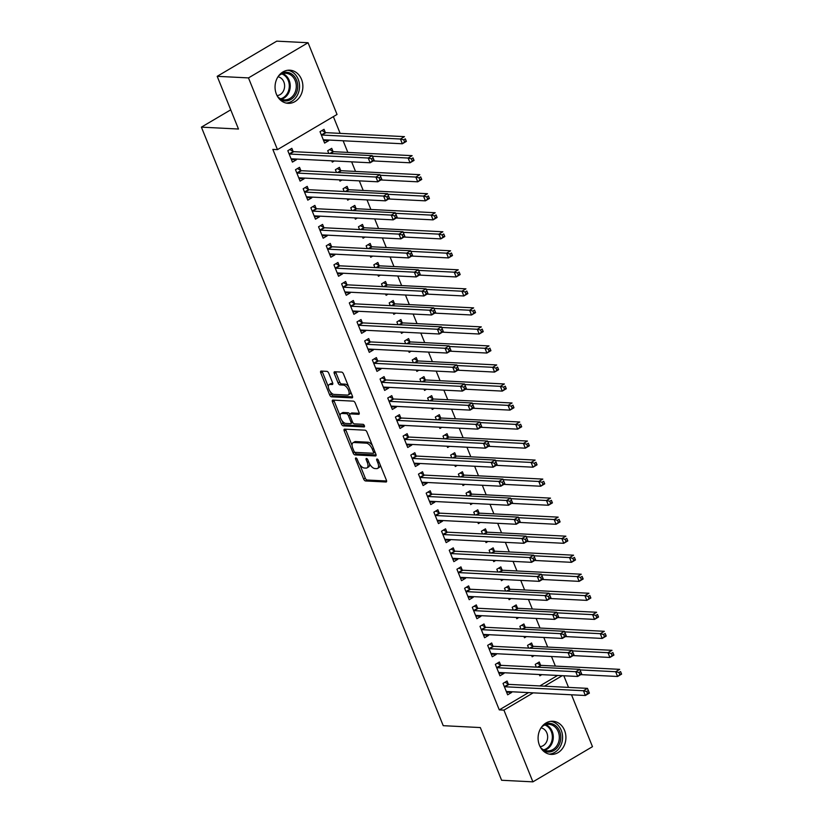 <?xml version="1.0" encoding="UTF-8"?>
<svg xmlns="http://www.w3.org/2000/svg" width="823" height="823" viewBox="0 0 823 823"><rect width="100%" height="100%" fill="white"/><g stroke="black" fill="none" stroke-linecap="round" stroke-linejoin="round"><path stroke-width="1.23" d="M355.906 457.927A1.461 0.7 -120.6 0 0 355.69 457.979A1.461 0.7 -120.6 0 0 355.639 459.203L363.653 479.037A2.088 0.998 -120.6 0 0 365.546 480.961L386.018 482A2.088 0.998 -120.6 0 0 386.326 481.939A2.088 0.998 -120.6 0 0 386.409 480.19L378.385 460.355A1.461 0.7 -120.6 0 0 377.068 459.008A1.461 0.7 -120.6 0 0 376.852 459.049A1.461 0.7 -120.6 0 0 376.79 460.273L377.829 462.835A6.687 3.189 -120.6 0 1 377.592 468.41A6.687 3.189 -120.6 0 1 376.605 468.626L374.897 468.544A6.687 3.189 -120.6 0 1 368.848 462.382L367.809 459.82A1.461 0.7 -120.6 0 0 366.482 458.473A1.461 0.7 -120.6 0 0 366.266 458.514A1.461 0.7 -120.6 0 0 366.214 459.738L367.253 462.3A6.687 3.189 -120.6 0 1 367.007 467.876A6.687 3.189 -120.6 0 1 366.029 468.092L364.322 468.009A6.687 3.189 -120.6 0 1 358.262 461.847L357.223 459.275A1.461 0.7 -120.6 0 0 355.906 457.927M301.516 79.347A16.594 13.909 -87.1 0 1 288.122 103.338A16.594 13.909 -87.1 0 1 276.405 94.182A16.594 13.909 -87.1 0 1 289.799 70.192A16.594 13.909 -87.1 0 1 301.516 79.347M564.557 730.402A16.594 13.909 -87.1 0 1 551.163 754.393A16.594 13.909 -87.1 0 1 539.446 745.237A16.594 13.909 -87.1 0 1 552.84 721.246A16.594 13.909 -87.1 0 1 564.557 730.402M328.778 373.282A2.088 0.998 -120.6 0 0 326.885 371.358L321.145 371.06A2.088 0.998 -120.6 0 0 320.836 371.132A2.088 0.998 -120.6 0 0 320.754 372.87L329.663 394.906A2.088 0.998 -120.6 0 0 331.556 396.84L352.028 397.869A2.088 0.998 -120.6 0 0 352.337 397.807A2.088 0.998 -120.6 0 0 352.409 396.069L343.51 374.023A2.088 0.998 -120.6 0 0 341.617 372.099L334.673 371.749A2.088 0.998 -120.6 0 0 334.375 371.821A2.088 0.998 -120.6 0 0 334.292 373.56L338.109 382.993A2.088 0.998 -120.6 0 0 340.002 384.917L343.438 385.092A5.586 2.664 -120.6 0 1 348.16 389.474A5.586 2.664 -120.6 0 1 348.294 394.896A5.586 2.664 -120.6 0 1 347.471 395.081L333.994 394.402A5.586 2.664 -120.6 0 1 329.272 390.009A5.586 2.664 -120.6 0 1 329.138 384.588A5.586 2.664 -120.6 0 1 329.961 384.413L332.204 384.526A2.088 0.998 -120.6 0 0 332.513 384.454A2.088 0.998 -120.6 0 0 332.585 382.716L328.778 373.282M277.464 149.632L248.484 77.907L308.059 42.734L337.039 114.459L277.464 149.632L272.835 149.395L499.283 709.889L503.923 710.126L533.181 692.853M571.512 694.787L592.478 746.677L532.903 781.85L501.608 780.266L480.313 727.563L443.227 725.68L201.398 127.143L238.485 129.026L217.19 76.323L248.484 77.907M532.903 781.85L503.923 710.126M344.6 429.143A2.088 0.998 -120.6 0 0 344.302 429.215A2.088 0.998 -120.6 0 0 344.22 430.954L353.129 452.989A2.088 0.998 -120.6 0 0 355.022 454.913L375.494 455.952A2.088 0.998 -120.6 0 0 375.802 455.88A2.088 0.998 -120.6 0 0 375.874 454.142L366.976 432.106A2.088 0.998 -120.6 0 0 365.083 430.182L344.6 429.143M341.391 423.948L332.492 401.912A2.088 0.998 -120.6 0 1 332.564 400.173A2.088 0.998 -120.6 0 1 332.873 400.101L353.355 401.14A2.088 0.998 -120.6 0 1 355.238 403.064L359.054 412.498A2.088 0.998 -120.6 0 1 358.972 414.236A2.088 0.998 -120.6 0 1 358.674 414.308L350.361 413.887A2.088 0.998 -120.6 0 0 350.053 413.959A2.088 0.998 -120.6 0 0 349.981 415.697L352.511 421.952A2.088 0.998 -120.6 0 0 354.404 423.876L363.046 424.318A1.461 0.7 -120.6 0 1 364.28 425.46A1.461 0.7 -120.6 0 1 364.322 426.88A1.461 0.7 -120.6 0 1 364.105 426.931L343.284 425.872A2.088 0.998 -120.6 0 1 341.391 423.948L343.006 423.001L342.09 420.748M230.728 109.829L201.398 127.143M300.765 170.412L299.521 167.336L295.498 169.713L300.107 181.132L304.129 178.756L303.852 178.056M332.965 151.401L331.72 148.325L327.698 150.702L328.809 153.448M331.792 160.835L332.307 162.121L334.272 160.958M316.135 208.466L314.89 205.39L310.868 207.766L315.476 219.175L319.509 216.799L319.221 216.11M348.345 189.455L347.1 186.379L343.068 188.755L344.179 191.492M347.162 198.888L347.687 200.164L349.641 199.012M331.515 246.519L330.27 243.433L326.247 245.81L330.856 257.229L334.879 254.852L334.601 254.163M363.715 227.508L362.47 224.422L358.447 226.798L359.558 229.545M362.542 236.942L363.056 238.217L365.011 237.065M346.884 284.573L345.639 281.487L341.617 283.863L346.226 295.282L350.259 292.906L349.97 292.206M379.084 265.562L377.85 262.475L373.817 264.852L374.928 267.598M377.911 274.985L378.436 276.271L380.391 275.119M362.264 322.616L361.019 319.54L356.987 321.916L361.606 333.336L365.628 330.959L365.35 330.26M394.464 303.605L393.219 300.529L389.197 302.905L390.297 305.652M393.291 313.038L393.806 314.324L395.76 313.162M377.634 360.669L376.389 357.594L372.366 359.97L376.975 371.379L380.998 369.002L380.72 368.313M409.833 341.658L408.589 338.582L404.566 340.959L405.677 343.695M408.661 351.092L409.175 352.367L411.14 351.215M393.003 398.723L391.758 395.647L387.736 398.023L392.345 409.432L396.377 407.056L396.089 406.367M425.213 379.712L423.968 376.636L419.936 379.012L421.047 381.749M424.03 389.145L424.555 390.421L426.509 389.269M408.383 436.776L407.138 433.69L403.116 436.067L407.724 447.486L411.747 445.109L411.469 444.41M440.583 417.765L439.338 414.679L435.316 417.055L436.427 419.802M439.41 427.188L439.924 428.474L441.879 427.322M423.752 474.82L422.508 471.744L418.485 474.12L423.094 485.539L427.127 483.163L426.839 482.463M455.952 455.808L454.708 452.732L450.685 455.109L451.796 457.855M454.78 465.242L455.304 466.528L457.259 465.365M439.132 512.873L437.887 509.797L433.855 512.173L438.474 523.582L442.496 521.206L442.218 520.517M471.332 493.862L470.087 490.786L466.065 493.162L467.166 495.909M470.159 503.295L470.674 504.571L472.628 503.419M454.502 550.926L453.257 547.851L449.235 550.227L453.843 561.636L457.866 559.259L457.588 558.57M486.702 531.915L485.457 528.839L481.434 531.216L482.545 533.952M485.529 541.349L486.043 542.624L488.008 541.472M469.871 588.98L468.626 585.894L464.604 588.27L469.213 599.689L473.246 597.313L472.958 596.613M502.081 569.969L500.837 566.882L496.804 569.259L497.915 572.006M500.898 579.392L501.423 580.678L503.378 579.526M485.251 627.023L484.006 623.947L479.984 626.324L484.593 637.743L488.615 635.366L488.337 634.667M517.451 608.012L516.206 604.936L512.184 607.312L513.295 610.059M516.278 617.445L516.793 618.731L518.747 617.569M500.621 665.077L499.376 662.001L495.353 664.377L499.962 675.786L503.995 673.409L503.707 672.72M532.82 646.065L531.576 642.989L527.553 645.366L528.664 648.113M531.648 655.499L532.172 656.785L534.127 655.622M499.283 709.889L528.541 692.616M539.837 685.95L557.613 675.446M555.371 666.095L551.503 656.507M547.686 647.063L543.808 637.475M540.001 628.042L536.123 618.454M532.316 609.01L528.438 599.432M524.621 589.988L520.753 580.4M516.937 570.967L513.068 561.379M509.252 551.935L505.373 542.347M501.567 532.913L497.689 523.325M493.882 513.891L490.004 504.304M486.187 494.86L482.319 485.272M478.502 475.838L474.634 466.25M470.818 456.806L466.939 447.228M463.133 437.785L459.255 428.197M455.448 418.763L451.57 409.175M447.753 399.731L443.885 390.143M440.068 380.71L436.2 371.122M432.384 361.678L428.516 352.1M424.699 342.656L420.82 333.068M417.014 323.634L413.136 314.047M409.319 304.603L405.451 295.015M401.634 285.581L397.766 275.993M393.95 266.559L390.081 256.971M386.265 247.528L382.386 237.94M378.58 228.506L374.702 218.918M370.885 209.474L367.017 199.896M363.2 190.452L359.332 180.865M355.515 171.431L351.647 161.843M347.831 152.399L343.129 140.764M340.146 133.377L333.377 116.629M540.516 665.097L539.271 662.011L535.238 664.387L536.349 667.134M539.332 674.521L539.857 675.806L541.812 674.654M508.305 684.108L507.061 681.022L503.038 683.399L507.647 694.818L511.68 692.441L511.392 691.742M525.136 627.044L523.891 623.968L519.869 626.344L520.98 629.081M523.963 636.477L524.477 637.753L526.442 636.601M492.936 646.055L491.691 642.969L487.669 645.345L492.277 656.764L496.3 654.388L496.022 653.699M509.766 588.99L508.521 585.914L504.499 588.291L505.6 591.027M508.593 598.424L509.108 599.7L511.062 598.547M477.566 608.002L476.322 604.926L472.289 607.302L476.908 618.711L480.93 616.334L480.653 615.645M494.386 550.937L493.142 547.861L489.119 550.237L490.23 552.984M493.214 560.37L493.738 561.656L495.693 560.494M462.187 569.948L460.942 566.872L456.919 569.249L461.528 580.668L465.561 578.291L465.273 577.592M479.017 512.894L477.772 509.807L473.75 512.184L474.861 514.931M477.844 522.317L478.358 523.603L480.313 522.44M446.817 531.905L445.572 528.819L441.55 531.195L446.159 542.614L450.181 540.238L449.903 539.538M463.647 474.84L462.403 471.754L458.37 474.13L459.481 476.877M462.464 484.274L462.989 485.549L464.944 484.397M431.437 493.851L430.192 490.765L426.17 493.142L430.779 504.561L434.811 502.184L434.523 501.485M448.268 436.787L447.023 433.711L443 436.087L444.111 438.824M447.095 446.22L447.609 447.496L449.574 446.344M416.068 455.798L414.823 452.722L410.8 455.098L415.409 466.507L419.432 464.131L419.154 463.442M432.898 398.733L431.653 395.657L427.631 398.034L428.732 400.78M431.725 408.167L432.24 409.453L434.194 408.29M400.698 417.745L399.453 414.669L395.421 417.045L400.04 428.464L404.062 426.088L403.784 425.388M417.518 360.69L416.273 357.604L412.251 359.98L413.362 362.727M416.345 370.113L416.87 371.399L418.825 370.237M385.318 379.691L384.074 376.615L380.051 378.991L384.66 390.411L388.693 388.034L388.405 387.335M402.149 322.637L400.904 319.55L396.881 321.927L397.993 324.674M400.976 332.06L401.49 333.346L403.445 332.194M369.949 341.648L368.704 338.562L364.682 340.938L369.29 352.357L373.313 349.981L373.035 349.281M386.779 284.583L385.534 281.507L381.502 283.884L382.613 286.62M385.596 294.017L386.121 295.292L388.075 294.14M354.569 303.594L353.324 300.518L349.302 302.895L353.911 314.304L357.943 311.927L357.655 311.238M371.399 246.53L370.155 243.454L366.132 245.83L367.243 248.577M370.227 255.963L370.741 257.239L372.706 256.087M339.199 265.541L337.955 262.465L333.932 264.841L338.541 276.25L342.563 273.874L342.286 273.185M356.03 208.476L354.785 205.4L350.763 207.777L351.863 210.523M354.857 217.91L355.371 219.196L357.326 218.033M323.83 227.487L322.585 224.412L318.552 226.788L323.172 238.207L327.194 235.831L326.916 235.131M340.65 170.433L339.415 167.347L335.383 169.723L336.494 172.47M339.477 179.856L340.002 181.142L341.957 179.99M308.45 189.444L307.205 186.358L303.183 188.734L307.792 200.154L311.824 197.777L311.536 197.078M325.28 132.38L324.036 129.304L320.013 131.68L324.622 143.089L328.644 140.712L328.367 140.023M293.081 151.391L291.836 148.315L287.813 150.691L292.422 162.1L296.445 159.724L296.167 159.034M217.19 76.323L276.765 41.15L308.059 42.734M563.827 675.765L568.518 687.4M544.476 686.176L562.253 675.683M511.68 692.441L506.618 692.184L507.678 691.557M503.995 673.409L498.933 673.163M496.3 654.388L491.238 654.131L492.308 653.503M488.615 635.366L483.554 635.109M480.93 616.334L475.869 616.077M473.246 597.313L468.184 597.056M465.561 578.291L460.499 578.034M457.866 559.259L452.804 559.002L453.874 558.375M450.181 540.238L445.12 539.981M442.496 521.206L437.435 520.959L438.494 520.331M434.811 502.184L429.75 501.927M427.127 483.163L422.065 482.906L423.125 482.278M419.432 464.131L414.37 463.874M411.747 445.109L406.685 444.852M404.062 426.088L399.001 425.83L400.06 425.203M396.377 407.056L391.316 406.799M388.693 388.034L383.631 387.777L384.691 387.149M380.998 369.002L375.936 368.745M373.313 349.981L368.251 349.724L369.321 349.096M365.628 330.959L360.567 330.702M357.943 311.927L352.882 311.67M350.259 292.906L345.197 292.649M342.563 273.874L337.512 273.627M334.879 254.852L329.817 254.595L330.887 253.968M327.194 235.831L322.132 235.573M319.509 216.799L314.448 216.542L315.507 215.914M311.824 197.777L306.763 197.52M304.129 178.756L299.078 178.498L300.138 177.871M328.644 140.712L323.593 140.455M296.445 159.724L291.383 159.467M367.007 467.876L368.622 466.919A6.687 3.189 -120.6 0 0 369.537 463.843M377.592 468.41L379.197 467.454A6.687 3.189 -120.6 0 0 380.154 464.728M359.857 464.728L365.258 478.091A2.088 0.998 -120.6 0 0 367.151 480.015L386.615 481.002M354.816 452.218A2.088 0.998 -120.6 0 0 356.626 453.967L376.09 454.954M345.619 429.195A2.088 0.998 -120.6 0 0 345.835 430.007L352.079 445.469M353.89 451.014A1.461 0.7 -120.6 0 0 355.217 452.362L373.189 453.278A1.461 0.7 -120.6 0 0 373.405 453.226A1.461 0.7 -120.6 0 0 373.457 452.012L372.366 449.296A6.687 3.189 -120.6 0 0 366.307 443.144L354.024 442.517A6.687 3.189 -120.6 0 0 353.036 442.733A6.687 3.189 -120.6 0 0 352.789 448.309L353.89 451.014M372.377 445.469A6.687 3.189 -120.6 0 0 367.912 442.188L366.307 443.144M353.036 442.733L354.651 441.786A6.687 3.189 -120.6 0 1 355.629 441.57L367.912 442.188M340.125 415.872L334.097 400.966L332.492 401.912M333.881 400.153A2.088 0.998 -120.6 0 0 334.097 400.966M359.27 413.311L351.977 412.94A2.088 0.998 -120.6 0 0 351.668 413.002A2.088 0.998 -120.6 0 0 351.462 413.239M364.455 425.913L344.899 424.925L343.284 425.872M341.751 413.455A5.586 2.664 -120.6 0 0 340.928 413.64A5.586 2.664 -120.6 0 0 341.061 419.051A5.586 2.664 -120.6 0 0 345.783 423.444L350.536 423.68A2.088 0.998 -120.6 0 0 350.845 423.608A2.088 0.998 -120.6 0 0 350.917 421.87L348.386 415.615A2.088 0.998 -120.6 0 0 346.493 413.691L341.751 413.455L343.356 412.498A5.586 2.664 -120.6 0 0 342.533 412.683L340.928 413.64M352.141 422.734A2.088 0.998 -120.6 0 0 352.45 422.662A2.088 0.998 -120.6 0 0 352.697 422.343M349.816 414.267A2.088 0.998 -120.6 0 0 348.108 412.745L346.493 413.691M343.356 412.498L348.108 412.745M343.006 423.001A2.088 0.998 -120.6 0 0 344.899 424.925M329.138 384.588L330.743 383.641A5.586 2.664 -120.6 0 1 331.566 383.456L332.801 383.518M348.294 394.896L349.909 393.95A5.586 2.664 -120.6 0 0 350.711 391.861M348.623 386.676A5.586 2.664 -120.6 0 0 345.053 384.135L343.438 385.092M335.691 371.801A2.088 0.998 -120.6 0 0 335.907 372.613L339.714 382.037A2.088 0.998 -120.6 0 0 341.607 383.971L345.053 384.135M330.424 391.871L331.268 393.96A2.088 0.998 -120.6 0 0 333.161 395.884L352.625 396.871M322.153 371.111A2.088 0.998 -120.6 0 0 322.369 371.924L328.326 386.676M580.822 674.623L617.579 676.485L615.655 671.722L619.678 669.346L541.215 665.375A2.13 1.018 59.4 0 1 540.732 665.21L537.203 663.235M620.552 671.568L621.602 674.109L617.579 676.485L621.324 673.471L620.552 671.568L618.947 672.514L619.719 674.418M618.947 672.514L615.655 671.722L580.03 669.922M621.324 673.471L621.602 674.109M504.993 682.246L508.521 684.222A2.13 1.018 -120.6 0 0 509.015 684.386L587.478 688.357L589.402 693.12L585.379 695.497L506.906 691.515A2.13 1.018 -120.6 0 0 506.598 691.587A2.13 1.018 -120.6 0 0 506.536 691.629L506.412 691.742M587.509 693.429L585.379 695.497L583.456 690.734L587.478 688.357L588.352 690.579L586.748 691.526L587.509 693.429L589.124 692.482L588.352 690.579M504.283 686.485L504.499 686.598A2.13 1.018 -120.6 0 0 504.983 686.763L583.456 690.734L586.748 691.526M589.402 693.12L589.124 692.482M573.127 655.592L609.894 657.454L607.971 652.701L611.993 650.324L533.53 646.343A2.13 1.018 59.4 0 1 533.037 646.189L529.518 644.214M612.868 652.536L613.917 655.077L609.894 657.454L613.639 654.439L612.868 652.536L611.263 653.493L612.024 655.396M611.263 653.493L607.971 652.701L572.345 650.89M613.639 654.439L613.917 655.077M565.442 636.57L602.199 638.432L600.286 633.679L604.308 631.303L525.846 627.321A2.13 1.018 59.4 0 1 525.352 627.167L521.823 625.182M605.183 633.515L606.232 636.056L602.199 638.432L605.954 635.418L605.183 633.515L603.568 634.461L604.339 636.364M603.568 634.461L600.286 633.679L564.65 631.869M605.954 635.418L606.232 636.056M499.993 672.535L498.903 673.173M497.308 663.225L500.837 665.2A2.13 1.018 -120.6 0 0 501.33 665.354L579.793 669.336L581.717 674.088L577.684 676.465L499.222 672.494A2.13 1.018 -120.6 0 0 498.913 672.566A2.13 1.018 -120.6 0 0 498.841 672.607L498.717 672.71M579.824 674.407L577.684 676.465L575.771 671.712L579.793 669.336L580.668 671.547L579.053 672.504L579.824 674.407L581.439 673.451L580.668 671.547M496.598 667.453L496.814 667.576A2.13 1.018 -120.6 0 0 497.298 667.731L575.771 671.712L579.053 672.504M581.717 674.088L581.439 673.451M489.623 644.193L493.152 646.178A2.13 1.018 -120.6 0 0 493.635 646.333L572.108 650.314L574.022 655.067L570 657.443L491.537 653.462A2.13 1.018 -120.6 0 0 491.218 653.534A2.13 1.018 -120.6 0 0 491.156 653.585L491.033 653.688M572.139 655.375L570 657.443L568.076 652.69L572.108 650.314L572.983 652.526L571.368 653.472L572.139 655.375L573.744 654.429L572.983 652.526M488.913 648.431L489.129 648.555A2.13 1.018 -120.6 0 0 489.613 648.709L568.076 652.69L571.368 653.472M574.022 655.067L573.744 654.429M543.55 724.826A14.361 12.036 -87.1 0 1 549.692 723.324A14.361 12.036 -87.1 0 1 560.761 738.519A14.361 12.036 -87.1 0 1 547.82 751.985A14.361 12.036 -87.1 0 1 542.275 749.897M540.546 747.479A13.302 11.141 92.9 0 0 547.305 750.895A13.302 11.141 92.9 0 0 547.501 750.905A13.302 11.141 92.9 0 0 559.301 738.303A13.302 11.141 92.9 0 0 549.044 724.353A13.302 11.141 92.9 0 0 548.848 724.343A13.302 11.141 92.9 0 0 541.575 727.059M540.083 746.646A9.464 7.932 92.9 0 0 547.645 737.603A9.464 7.932 92.9 0 0 541.04 727.841M549.167 754.115A16.491 13.816 92.9 0 0 562.562 738.354A16.491 13.816 92.9 0 0 550.834 721.318M280.509 73.772A14.361 12.036 -87.1 0 1 286.651 72.27A14.361 12.036 -87.1 0 1 297.72 87.464A14.361 12.036 -87.1 0 1 284.768 100.931A14.361 12.036 -87.1 0 1 279.234 98.842M277.495 96.425A13.302 11.141 92.9 0 0 284.264 99.84A13.302 11.141 92.9 0 0 284.46 99.85A13.302 11.141 92.9 0 0 296.259 87.259A13.302 11.141 92.9 0 0 286.003 73.309A13.302 11.141 92.9 0 0 285.807 73.288A13.302 11.141 92.9 0 0 278.534 76.004M277.042 95.591A9.464 7.932 92.9 0 0 284.604 86.549A9.464 7.932 92.9 0 0 277.999 76.786M286.126 103.07A16.491 13.816 92.9 0 0 299.521 87.3A16.491 13.816 92.9 0 0 287.783 70.264M557.757 617.538L594.515 619.4L592.591 614.647L596.624 612.271L518.151 608.3A2.13 1.018 59.4 0 1 517.667 608.135L514.138 606.16M597.498 614.493L598.537 617.024L594.515 619.4L598.27 616.396L597.498 614.493L595.883 615.439L596.654 617.343M595.883 615.439L592.591 614.647L556.965 612.847M598.27 616.396L598.537 617.024M550.073 598.516L586.83 600.379L584.906 595.626L588.929 593.249L510.466 589.268A2.13 1.018 59.4 0 1 509.982 589.114L506.454 587.128M589.813 595.461L590.852 598.002L586.83 600.379L590.575 597.364L589.813 595.461L588.198 596.418L588.97 598.321M588.198 596.418L584.906 595.626L549.28 593.815M590.575 597.364L590.852 598.002M484.624 634.482L483.533 635.119M481.939 625.171L485.467 627.147A2.13 1.018 -120.6 0 0 485.951 627.311L564.413 631.282L566.337 636.035L562.315 638.411L483.852 634.44A2.13 1.018 -120.6 0 0 483.533 634.512A2.13 1.018 -120.6 0 0 483.471 634.554L483.348 634.656M564.455 636.354L562.315 638.411L560.391 633.659L564.413 631.282L565.298 633.504L563.683 634.451L564.455 636.354L566.059 635.397L565.298 633.504M481.218 629.4L481.434 629.523A2.13 1.018 -120.6 0 0 481.928 629.688L560.391 633.659L563.683 634.451M566.337 636.035L566.059 635.397M476.929 615.45L475.848 616.098M474.254 606.14L477.782 608.125A2.13 1.018 -120.6 0 0 478.266 608.279L556.729 612.261L558.652 617.013L554.63 619.39L476.157 615.419A2.13 1.018 -120.6 0 0 475.848 615.491A2.13 1.018 -120.6 0 0 475.787 615.532L475.663 615.635M556.77 617.332L554.63 619.39L552.706 614.637L556.729 612.261L557.603 614.472L555.998 615.429L556.77 617.332L558.375 616.376L557.603 614.472M473.534 610.378L473.75 610.501A2.13 1.018 -120.6 0 0 474.243 610.656L552.706 614.637L555.998 615.429M558.652 617.013L558.375 616.376M542.388 579.495L579.145 581.357L577.221 576.594L581.244 574.217L502.781 570.246A2.13 1.018 59.4 0 1 502.297 570.082L498.769 568.107M582.118 576.439L583.168 578.981L579.145 581.357L582.89 578.343L582.118 576.439L580.513 577.386L581.285 579.289M580.513 577.386L577.221 576.594L541.596 574.793M582.89 578.343L583.168 578.981M469.244 596.428L468.164 597.066M466.559 587.118L470.087 589.093A2.13 1.018 -120.6 0 0 470.581 589.258L549.044 593.229L550.968 597.992L546.945 600.368L468.472 596.387A2.13 1.018 -120.6 0 0 468.164 596.459A2.13 1.018 -120.6 0 0 468.102 596.51L467.978 596.613M549.075 598.3L546.945 600.368L545.021 595.605L549.044 593.229L549.918 595.451L548.313 596.397L549.075 598.3L550.69 597.354L549.918 595.451M465.849 591.356L466.065 591.47A2.13 1.018 -120.6 0 0 466.548 591.634L545.021 595.605L548.313 596.397M550.968 597.992L550.69 597.354M534.693 560.463L571.46 562.325L569.537 557.572L573.559 555.196L495.096 551.225A2.13 1.018 59.4 0 1 494.602 551.06L491.084 549.085M574.433 557.408L575.483 559.949L571.46 562.325L575.205 559.311L574.433 557.408L572.829 558.364L573.59 560.268M572.829 558.364L569.537 557.572L533.911 555.772M575.205 559.311L575.483 559.949M461.559 577.407L460.469 578.044M458.874 568.096L462.403 570.072A2.13 1.018 -120.6 0 0 462.896 570.236L541.359 574.207L543.283 578.96L539.25 581.336L460.787 577.365A2.13 1.018 -120.6 0 0 460.479 577.437A2.13 1.018 -120.6 0 0 460.407 577.479L460.283 577.581M541.39 579.279L539.25 581.336L537.337 576.584L541.359 574.207L542.234 576.419L540.618 577.376L541.39 579.279L543.005 578.322L542.234 576.419M458.164 572.324L458.38 572.448A2.13 1.018 -120.6 0 0 458.864 572.613L537.337 576.584L540.618 577.376M543.283 578.96L543.005 578.322M527.008 541.441L563.765 543.303L561.852 538.551L565.874 536.174L487.411 532.193A2.13 1.018 59.4 0 1 486.918 532.039L483.389 530.053M566.749 538.386L567.798 540.927L563.765 543.303L567.52 540.289L566.749 538.386L565.144 539.332L565.905 541.236M565.144 539.332L561.852 538.551L526.216 536.74M567.52 540.289L567.798 540.927M451.189 549.064L454.718 551.05A2.13 1.018 -120.6 0 0 455.201 551.204L533.674 555.186L535.588 559.938L531.565 562.315L453.103 558.344A2.13 1.018 -120.6 0 0 452.784 558.405A2.13 1.018 -120.6 0 0 452.722 558.457L452.599 558.56M533.705 560.247L531.565 562.315L529.642 557.562L533.674 555.186L534.549 557.397L532.934 558.344L533.705 560.247L535.31 559.301L534.549 557.397M450.479 553.303L450.695 553.426A2.13 1.018 -120.6 0 0 451.179 553.581L529.642 557.562L532.934 558.344M535.588 559.938L535.31 559.301M519.323 522.42L556.081 524.282L554.157 519.519L558.189 517.142L479.716 513.171A2.13 1.018 59.4 0 1 479.233 513.007L475.704 511.032M559.064 519.364L560.103 521.905L556.081 524.282L559.835 521.268L559.064 519.364L557.449 520.311L558.22 522.214M557.449 520.311L554.157 519.519L518.531 517.718M559.835 521.268L560.103 521.905M446.189 539.353L445.099 539.991M443.504 530.043L447.033 532.018A2.13 1.018 -120.6 0 0 447.517 532.183L525.979 536.154L527.903 540.917L523.881 543.293L445.418 539.312A2.13 1.018 -120.6 0 0 445.099 539.384A2.13 1.018 -120.6 0 0 445.037 539.425L444.914 539.528M526.02 541.225L523.881 543.293L521.957 538.53L525.979 536.154L526.864 538.376L525.249 539.322L526.02 541.225L527.625 540.279L526.864 538.376M442.784 534.281L443 534.394A2.13 1.018 -120.6 0 0 443.494 534.559L521.957 538.53L525.249 539.322M527.903 540.917L527.625 540.279M511.639 503.388L548.396 505.25L546.472 500.497L550.505 498.121L472.032 494.139A2.13 1.018 59.4 0 1 471.548 493.985L468.02 492M551.379 500.333L552.418 502.874L548.396 505.25L552.14 502.236L551.379 500.333L549.764 501.289L550.536 503.192M549.764 501.289L546.472 500.497L510.846 498.687M552.14 502.236L552.418 502.874M435.82 511.011L439.348 512.996A2.13 1.018 -120.6 0 0 439.832 513.151L518.295 517.132L520.218 521.885L516.196 524.261L437.723 520.29A2.13 1.018 -120.6 0 0 437.414 520.362A2.13 1.018 -120.6 0 0 437.352 520.403L437.229 520.506M518.336 522.204L516.196 524.261L514.272 519.508L518.295 517.132L519.169 519.344L517.564 520.301L518.336 522.204L519.941 521.247L519.169 519.344M435.1 515.249L435.316 515.373A2.13 1.018 -120.6 0 0 435.809 515.527L514.272 519.508L517.564 520.301M520.218 521.885L519.941 521.247M503.954 484.366L540.711 486.228L538.787 481.465L542.81 479.089L464.347 475.118A2.13 1.018 59.4 0 1 463.863 474.964L460.335 472.978M543.684 481.311L544.733 483.852L540.711 486.228L544.456 483.214L543.684 481.311L542.079 482.257L542.851 484.161M542.079 482.257L538.787 481.465L503.162 479.665M544.456 483.214L544.733 483.852M430.81 501.3L429.729 501.937M428.125 491.989L431.653 493.975A2.13 1.018 -120.6 0 0 432.147 494.129L510.61 498.1L512.534 502.863L508.511 505.24L430.038 501.258A2.13 1.018 -120.6 0 0 429.729 501.33A2.13 1.018 -120.6 0 0 429.668 501.382L429.544 501.485M510.641 503.172L508.511 505.24L506.587 500.477L510.61 498.1L511.484 500.322L509.879 501.269L510.641 503.172L512.256 502.225L511.484 500.322M427.415 496.228L427.631 496.351A2.13 1.018 -120.6 0 0 428.114 496.506L506.587 500.477L509.879 501.269M512.534 502.863L512.256 502.225M496.259 465.334L533.026 467.197L531.102 462.444L535.125 460.067L456.662 456.096A2.13 1.018 59.4 0 1 456.168 455.932L452.65 453.957M535.999 462.289L537.049 464.82L533.026 467.197L536.771 464.182L535.999 462.289L534.394 463.236L535.156 465.139M534.394 463.236L531.102 462.444L495.477 460.643M536.771 464.182L537.049 464.82M420.44 472.968L423.968 474.943A2.13 1.018 -120.6 0 0 424.462 475.108L502.925 479.079L504.849 483.831L500.816 486.208L422.353 482.237A2.13 1.018 -120.6 0 0 422.045 482.309A2.13 1.018 -120.6 0 0 421.973 482.35L421.849 482.453M502.956 484.15L500.816 486.208L498.903 481.455L502.925 479.079L503.799 481.29L502.184 482.247L502.956 484.15L504.571 483.194L503.799 481.29M419.73 477.196L419.946 477.319A2.13 1.018 -120.6 0 0 420.43 477.484L498.903 481.455L502.184 482.247M504.849 483.831L504.571 483.194M488.574 446.313L525.331 448.175L523.418 443.422L527.44 441.046L448.977 437.064A2.13 1.018 59.4 0 1 448.484 436.91L444.955 434.925M528.315 443.258L529.364 445.799L525.331 448.175L529.086 445.161L528.315 443.258L526.71 444.214L527.471 446.107M526.71 444.214L523.418 443.422L487.782 441.612M529.086 445.161L529.364 445.799M415.44 463.246L414.35 463.894M412.755 453.936L416.284 455.921A2.13 1.018 -120.6 0 0 416.767 456.076L495.24 460.057L497.154 464.81L493.131 467.186L414.669 463.215A2.13 1.018 -120.6 0 0 414.35 463.277A2.13 1.018 -120.6 0 0 414.288 463.328L414.164 463.431M495.271 465.118L493.131 467.186L491.208 462.433L495.24 460.057L496.115 462.269L494.5 463.226L495.271 465.118L496.876 464.172L496.115 462.269M412.045 458.174L412.261 458.298A2.13 1.018 -120.6 0 0 412.745 458.452L491.208 462.433L494.5 463.226M497.154 464.81L496.876 464.172M480.889 427.291L517.646 429.153L515.723 424.39L519.755 422.014L441.282 418.043A2.13 1.018 59.4 0 1 440.799 417.878L437.27 415.903M520.63 424.236L521.679 426.777L517.646 429.153L521.401 426.139L520.63 424.236L519.015 425.182L519.786 427.086M519.015 425.182L515.723 424.39L480.097 422.59M521.401 426.139L521.679 426.777M407.755 444.225L406.665 444.862M405.07 434.914L408.599 436.89A2.13 1.018 -120.6 0 0 409.082 437.054L487.545 441.025L489.469 445.788L485.447 448.165L406.984 444.183A2.13 1.018 -120.6 0 0 406.665 444.255A2.13 1.018 -120.6 0 0 406.603 444.297L406.48 444.41M487.586 446.097L485.447 448.165L483.523 443.402L487.545 441.025L488.43 443.247L486.815 444.194L487.586 446.097L489.191 445.15L488.43 443.247M404.36 439.153L404.566 439.266A2.13 1.018 -120.6 0 0 405.06 439.431L483.523 443.402L486.815 444.194M489.469 445.788L489.191 445.15M473.204 408.259L509.962 410.121L508.038 405.369L512.071 402.992L433.598 399.021A2.13 1.018 59.4 0 1 433.114 398.857L429.585 396.881M512.945 405.204L513.984 407.745L509.962 410.121L513.706 407.107L512.945 405.204L511.33 406.161L512.101 408.064M511.33 406.161L508.038 405.369L472.412 403.558M513.706 407.107L513.984 407.745M397.386 415.893L400.914 417.868A2.13 1.018 -120.6 0 0 401.398 418.033L479.86 422.004L481.784 426.756L477.762 429.133L399.289 425.162A2.13 1.018 -120.6 0 0 398.98 425.234A2.13 1.018 -120.6 0 0 398.918 425.275L398.795 425.378M479.902 427.075L477.762 429.133L475.838 424.38L479.86 422.004L480.735 424.215L479.13 425.172L479.902 427.075L481.506 426.119L480.735 424.215M396.665 420.121L396.881 420.244A2.13 1.018 -120.6 0 0 397.375 420.409L475.838 424.38L479.13 425.172M481.784 426.756L481.506 426.119M465.52 389.238L502.277 391.1L500.353 386.347L504.376 383.971L425.913 379.989A2.13 1.018 59.4 0 1 425.429 379.835L421.901 377.85M505.25 386.182L506.299 388.723L502.277 391.1L506.022 388.086L505.25 386.182L503.645 387.129L504.417 389.032M503.645 387.129L500.353 386.347L464.728 384.536M506.022 388.086L506.299 388.723M392.376 406.171L391.295 406.819M389.691 396.861L393.219 398.846A2.13 1.018 -120.6 0 0 393.713 399.001L472.176 402.982L474.099 407.735L470.077 410.111L391.604 406.13A2.13 1.018 -120.6 0 0 391.295 406.202A2.13 1.018 -120.6 0 0 391.234 406.253L391.11 406.356M472.207 408.043L470.077 410.111L468.153 405.358L472.176 402.982L473.05 405.194L471.445 406.14L472.207 408.043L473.822 407.097L473.05 405.194M388.981 401.099L389.197 401.223A2.13 1.018 -120.6 0 0 389.691 401.377L468.153 405.358L471.445 406.14M474.099 407.735L473.822 407.097M457.825 370.206L494.592 372.078L492.668 367.315L496.691 364.939L418.228 360.968A2.13 1.018 59.4 0 1 417.734 360.803L414.216 358.828M497.565 367.161L498.615 369.702L494.592 372.078L498.337 369.064L497.565 367.161L495.96 368.107L496.722 370.011M495.96 368.107L492.668 367.315L457.043 365.515M498.337 369.064L498.615 369.702M382.006 377.839L385.534 379.815A2.13 1.018 -120.6 0 0 386.028 379.979L464.491 383.95L466.415 388.713L462.382 391.079L383.919 387.108A2.13 1.018 -120.6 0 0 383.611 387.18A2.13 1.018 -120.6 0 0 383.539 387.221L383.415 387.324M464.522 389.022L462.382 391.079L460.469 386.326L464.491 383.95L465.365 386.172L463.75 387.119L464.522 389.022L466.137 388.075L465.365 386.172M381.296 382.067L381.512 382.191A2.13 1.018 -120.6 0 0 381.995 382.356L460.469 386.326L463.75 387.119M466.415 388.713L466.137 388.075M450.14 351.184L486.897 353.046L484.984 348.294L489.006 345.917L410.543 341.936A2.13 1.018 59.4 0 1 410.049 341.782L406.521 339.796M489.88 348.129L490.93 350.67L486.897 353.046L490.652 350.032L489.88 348.129L488.276 349.086L489.037 350.989M488.276 349.086L484.984 348.294L449.348 346.483M490.652 350.032L490.93 350.67M377.006 368.118L375.916 368.766M374.321 358.807L377.85 360.793A2.13 1.018 -120.6 0 0 378.333 360.947L456.806 364.928L458.72 369.681L454.697 372.058L376.234 368.087A2.13 1.018 -120.6 0 0 375.916 368.159A2.13 1.018 -120.6 0 0 375.854 368.2L375.73 368.303M456.837 370L454.697 372.058L452.773 367.305L456.806 364.928L457.681 367.14L456.065 368.097L456.837 370L458.442 369.043L457.681 367.14M373.611 363.046L373.827 363.169A2.13 1.018 -120.6 0 0 374.311 363.324L452.773 367.305L456.065 368.097M458.72 369.681L458.442 369.043M442.455 332.163L479.212 334.025L477.289 329.262L481.321 326.885L402.848 322.914A2.13 1.018 59.4 0 1 402.365 322.76L398.836 320.775M482.196 329.107L483.245 331.648L479.212 334.025L482.967 331.011L482.196 329.107L480.581 330.054L481.352 331.957M480.581 330.054L477.289 329.262L441.663 327.461M482.967 331.011L483.245 331.648M366.636 339.786L370.165 341.761A2.13 1.018 -120.6 0 0 370.648 341.926L449.111 345.897L451.035 350.66L447.012 353.036L368.55 349.055A2.13 1.018 -120.6 0 0 368.231 349.127A2.13 1.018 -120.6 0 0 368.169 349.178L368.046 349.281M449.152 350.968L447.012 353.036L445.089 348.273L449.111 345.897L449.996 348.119L448.381 349.065L449.152 350.968L450.757 350.022L449.996 348.119M365.926 344.024L366.132 344.137A2.13 1.018 -120.6 0 0 366.626 344.302L445.089 348.273L448.381 349.065M451.035 350.66L450.757 350.022M434.77 313.131L471.528 314.993L469.604 310.24L473.637 307.864L395.163 303.893A2.13 1.018 59.4 0 1 394.68 303.728L391.151 301.753M474.511 310.076L475.55 312.617L471.528 314.993L475.272 311.979L474.511 310.076L472.896 311.032L473.667 312.935M472.896 311.032L469.604 310.24L433.978 308.44M475.272 311.979L475.55 312.617M361.626 330.074L360.546 330.712M358.951 320.764L362.48 322.739A2.13 1.018 -120.6 0 0 362.964 322.904L441.426 326.875L443.35 331.628L439.328 334.004L360.865 330.033A2.13 1.018 -120.6 0 0 360.546 330.105A2.13 1.018 -120.6 0 0 360.484 330.146L360.361 330.249M441.467 331.947L439.328 334.004L437.404 329.251L441.426 326.875L442.301 329.087L440.696 330.044L441.467 331.947L443.072 330.99L442.301 329.087M358.231 324.992L358.447 325.116A2.13 1.018 -120.6 0 0 358.941 325.28L437.404 329.251L440.696 330.044M443.35 331.628L443.072 330.99M427.086 294.109L463.843 295.971L461.919 291.219L465.941 288.842L387.479 284.861A2.13 1.018 59.4 0 1 386.995 284.707L383.467 282.721M466.816 291.054L467.865 293.595L463.843 295.971L467.587 292.957L466.816 291.054L465.211 292L465.983 293.904M465.211 292L461.919 291.219L426.293 289.408M467.587 292.957L467.865 293.595M353.941 311.043L352.861 311.691M351.256 301.732L354.785 303.718A2.13 1.018 -120.6 0 0 355.279 303.872L433.742 307.853L435.665 312.606L431.643 314.983L353.17 311.012A2.13 1.018 -120.6 0 0 352.861 311.073A2.13 1.018 -120.6 0 0 352.8 311.125L352.676 311.228M433.772 312.915L431.643 314.983L429.719 310.23L433.742 307.853L434.616 310.065L433.011 311.012L433.772 312.915L435.388 311.968L434.616 310.065M350.547 305.971L350.763 306.094A2.13 1.018 -120.6 0 0 351.256 306.249L429.719 310.23L433.011 311.012M435.665 312.606L435.388 311.968M419.391 275.088L456.158 276.95L454.234 272.187L458.257 269.81L379.794 265.839A2.13 1.018 59.4 0 1 379.3 265.675L375.782 263.699M459.131 272.032L460.18 274.573L456.158 276.95L459.903 273.936L459.131 272.032L457.526 272.979L458.288 274.882M457.526 272.979L454.234 272.187L418.609 270.386M459.903 273.936L460.18 274.573M346.257 292.021L345.166 292.659M343.572 282.711L347.1 284.686A2.13 1.018 -120.6 0 0 347.594 284.851L426.057 288.822L427.981 293.585L423.948 295.961L345.485 291.98A2.13 1.018 -120.6 0 0 345.176 292.052A2.13 1.018 -120.6 0 0 345.104 292.093L344.981 292.196M426.088 293.893L423.948 295.961L422.034 291.198L426.057 288.822L426.931 291.044L425.316 291.99L426.088 293.893L427.703 292.947L426.931 291.044M342.862 286.949L343.078 287.062A2.13 1.018 -120.6 0 0 343.561 287.227L422.034 291.198L425.316 291.99M427.981 293.585L427.703 292.947M411.706 256.056L448.463 257.918L446.55 253.165L450.572 250.789L372.109 246.807A2.13 1.018 59.4 0 1 371.615 246.653L368.087 244.678M451.446 253L452.496 255.542L448.463 257.918L452.218 254.904L451.446 253L449.842 253.957L450.603 255.86M449.842 253.957L446.55 253.165L410.914 251.354M452.218 254.904L452.496 255.542M338.572 272.999L337.481 273.637M335.887 263.679L339.415 265.664A2.13 1.018 -120.6 0 0 339.899 265.819L418.372 269.8L420.286 274.553L416.263 276.929L337.8 272.958A2.13 1.018 -120.6 0 0 337.481 273.03A2.13 1.018 -120.6 0 0 337.42 273.071L337.296 273.174M418.403 274.872L416.263 276.929L414.339 272.176L418.372 269.8L419.246 272.012L417.631 272.969L418.403 274.872L420.008 273.915L419.246 272.012M335.177 267.917L335.393 268.041A2.13 1.018 -120.6 0 0 335.877 268.195L414.339 272.176L417.631 272.969M420.286 274.553L420.008 273.915M404.021 237.034L440.778 238.896L438.854 234.144L442.887 231.767L364.414 227.786A2.13 1.018 59.4 0 1 363.931 227.632L360.402 225.646M443.762 233.979L444.811 236.52L440.778 238.896L444.533 235.882L443.762 233.979L442.146 234.925L442.918 236.829M442.146 234.925L438.854 234.144L403.229 232.333M444.533 235.882L444.811 236.52M328.202 244.657L331.731 246.643A2.13 1.018 -120.6 0 0 332.214 246.797L410.677 250.768L412.601 255.531L408.578 257.908L330.116 253.926A2.13 1.018 -120.6 0 0 329.797 253.998A2.13 1.018 -120.6 0 0 329.735 254.05L329.611 254.153M410.718 255.84L408.578 257.908L406.655 253.145L410.677 250.768L411.562 252.99L409.947 253.937L410.718 255.84L412.323 254.893L411.562 252.99M327.492 248.896L327.698 249.019A2.13 1.018 -120.6 0 0 328.192 249.174L406.655 253.145L409.947 253.937M412.601 255.531L412.323 254.893M396.336 218.002L433.093 219.864L431.17 215.112L435.202 212.735L356.729 208.764A2.13 1.018 59.4 0 1 356.246 208.6L352.717 206.624M436.077 214.957L437.116 217.488L433.093 219.864L436.838 216.85L436.077 214.957L434.462 215.904L435.233 217.807M434.462 215.904L431.17 215.112L395.544 213.311M436.838 216.85L437.116 217.488M323.192 234.946L322.112 235.584M320.517 225.636L324.046 227.611A2.13 1.018 -120.6 0 0 324.529 227.776L402.992 231.747L404.916 236.499L400.894 238.876L322.431 234.905A2.13 1.018 -120.6 0 0 322.112 234.977A2.13 1.018 -120.6 0 0 322.05 235.018L321.927 235.121M403.033 236.818L400.894 238.876L398.97 234.123L402.992 231.747L403.867 233.969L402.262 234.915L403.033 236.818L404.638 235.862L403.867 233.969M319.797 229.864L320.013 229.987A2.13 1.018 -120.6 0 0 320.507 230.152L398.97 234.123L402.262 234.915M404.916 236.499L404.638 235.862M388.651 198.981L425.409 200.843L423.485 196.09L427.507 193.714L349.045 189.732A2.13 1.018 59.4 0 1 348.561 189.578L345.032 187.593M428.382 195.925L429.431 198.466L425.409 200.843L429.153 197.829L428.382 195.925L426.777 196.882L427.549 198.785M426.777 196.882L423.485 196.09L387.859 194.279M429.153 197.829L429.431 198.466M312.822 206.604L316.351 208.589A2.13 1.018 -120.6 0 0 316.845 208.744L395.307 212.725L397.231 217.478L393.209 219.854L314.736 215.883A2.13 1.018 -120.6 0 0 314.427 215.945A2.13 1.018 -120.6 0 0 314.365 215.996L314.242 216.099M395.338 217.786L393.209 219.854L391.285 215.101L395.307 212.725L396.182 214.937L394.577 215.893L395.338 217.786L396.953 216.84L396.182 214.937M312.112 210.842L312.329 210.966A2.13 1.018 -120.6 0 0 312.822 211.12L391.285 215.101L394.577 215.893M397.231 217.478L396.953 216.84M380.956 179.959L417.724 181.821L415.8 177.058L419.823 174.682L341.36 170.711A2.13 1.018 59.4 0 1 340.866 170.546L337.348 168.571M420.697 176.904L421.746 179.445L417.724 181.821L421.469 178.807L420.697 176.904L419.092 177.85L419.853 179.753M419.092 177.85L415.8 177.058L380.175 175.258M421.469 178.807L421.746 179.445M307.823 196.892L306.732 197.53M305.138 187.582L308.666 189.557A2.13 1.018 -120.6 0 0 309.16 189.722L387.623 193.693L389.546 198.456L385.514 200.833L307.051 196.851A2.13 1.018 -120.6 0 0 306.742 196.923A2.13 1.018 -120.6 0 0 306.67 196.975L306.547 197.078M387.654 198.765L385.514 200.833L383.6 196.069L387.623 193.693L388.497 195.915L386.882 196.862L387.654 198.765L389.269 197.818L388.497 195.915M304.428 191.821L304.644 191.934A2.13 1.018 -120.6 0 0 305.127 192.098L383.6 196.069L386.882 196.862M389.546 198.456L389.269 197.818M373.272 160.927L410.029 162.789L408.115 158.037L412.138 155.66L333.675 151.689A2.13 1.018 59.4 0 1 333.181 151.525L329.653 149.549M413.012 157.872L414.062 160.413L410.029 162.789L413.784 159.775L413.012 157.872L411.407 158.829L412.169 160.732M411.407 158.829L408.115 158.037L372.48 156.236M413.784 159.775L414.062 160.413M297.453 168.561L300.981 170.536A2.13 1.018 -120.6 0 0 301.465 170.7L379.938 174.671L381.851 179.424L377.829 181.801L299.366 177.83A2.13 1.018 -120.6 0 0 299.047 177.902A2.13 1.018 -120.6 0 0 298.986 177.943L298.862 178.046M379.969 179.743L377.829 181.801L375.905 177.048L379.938 174.671L380.812 176.883L379.197 177.84L379.969 179.743L381.574 178.786L380.812 176.883M296.743 172.789L296.959 172.912A2.13 1.018 -120.6 0 0 297.442 173.077L375.905 177.048L379.197 177.84M381.851 179.424L381.574 178.786M323.562 140.476L324.653 139.828M323.377 140.013L323.501 139.91A2.13 1.018 59.4 0 1 323.573 139.859A2.13 1.018 59.4 0 1 323.881 139.797L402.344 143.768L400.42 139.015L404.453 136.639L325.98 132.657A2.13 1.018 59.4 0 1 325.496 132.503L321.968 130.518M405.328 138.85L406.377 141.391L402.344 143.768L406.099 140.754L405.328 138.85L403.712 139.797L404.484 141.7M403.712 139.797L400.42 139.015L321.958 135.034A2.13 1.018 59.4 0 1 321.474 134.879L321.258 134.756M406.099 140.754L406.377 141.391M292.453 158.839L291.363 159.487M289.768 149.529L293.297 151.514A2.13 1.018 -120.6 0 0 293.78 151.669L372.243 155.65L374.167 160.403L370.144 162.779L291.681 158.808A2.13 1.018 -120.6 0 0 291.363 158.87A2.13 1.018 -120.6 0 0 291.301 158.921L291.177 159.024M372.284 160.711L370.144 162.779L368.22 158.026L372.243 155.65L373.128 157.862L371.512 158.808L372.284 160.711L373.889 159.765L373.128 157.862M289.058 153.767L289.264 153.891A2.13 1.018 -120.6 0 0 289.758 154.045L368.22 158.026L371.512 158.808M374.167 160.403L373.889 159.765M356.781 458.524L355.639 459.203M377.942 459.594L376.79 460.273M367.356 459.059L366.214 459.738M368.509 461.559L367.253 462.3M379.094 462.094L377.829 462.835M386.532 481.702L386.018 482M367.151 480.015L365.546 480.961M365.258 478.091L363.653 479.037M376.008 455.644L375.494 455.952M356.626 453.967L355.022 454.913M354.641 452.094L353.129 452.989M345.835 430.007L344.22 430.954M374.712 451.261L373.457 452.012M373.621 448.556L372.366 449.296M355.629 441.57L354.024 442.517M359.188 414L358.674 414.308M351.977 412.94L350.361 413.887M352.172 421.129L350.917 421.87M349.754 414.802L348.386 415.615M332.718 384.218L332.204 384.526M331.566 383.456L329.961 384.413M341.607 383.971L340.002 384.917M339.714 382.037L338.109 382.993M335.907 372.613L334.292 373.56M352.542 397.571L352.028 397.869M333.161 395.884L331.556 396.84M331.268 393.96L329.663 394.906M322.369 371.924L320.754 372.87M541.215 665.375L538.088 667.227M540.732 665.21L537.388 667.186M504.499 686.598L508.521 684.222M504.983 686.763L509.015 684.386M533.53 646.343L530.403 648.195M533.037 646.189L529.703 648.164M525.846 627.321L522.708 629.173M525.352 627.167L522.008 629.132M496.814 667.576L500.837 665.2M497.298 667.731L501.33 665.354M489.129 648.555L493.152 646.178M489.613 648.709L493.635 646.333M545.803 724.693A13.302 11.141 -87.1 0 1 553.272 737.881A13.302 11.141 -87.1 0 1 544.507 750.257M543.633 749.866A12.859 10.781 92.9 0 0 552.326 737.84A12.859 10.781 92.9 0 0 544.898 724.991M282.762 73.638A13.302 11.141 -87.1 0 1 290.231 86.827A13.302 11.141 -87.1 0 1 281.466 99.202M280.592 98.811A12.859 10.781 92.9 0 0 289.284 86.785A12.859 10.781 92.9 0 0 281.857 73.936M518.151 608.3L515.023 610.141M517.667 608.135L514.324 610.11M510.466 589.268L507.338 591.12M509.982 589.114L506.639 591.089M481.434 629.523L485.467 627.147M481.928 629.688L485.951 627.311M473.75 610.501L477.782 608.125M474.243 610.656L478.266 608.279M502.781 570.246L499.654 572.098M502.297 570.082L498.954 572.057M466.065 591.47L470.087 589.093M466.548 591.634L470.581 589.258M495.096 551.225L491.969 553.066M494.602 551.06L491.269 553.035M458.38 572.448L462.403 570.072M458.864 572.613L462.896 570.236M487.411 532.193L484.274 534.045M486.918 532.039L483.574 534.004M450.695 553.426L454.718 551.05M451.179 553.581L455.201 551.204M479.716 513.171L476.589 515.013M479.233 513.007L475.889 514.982M443 534.394L447.033 532.018M443.494 534.559L447.517 532.183M472.032 494.139L468.904 495.991M471.548 493.985L468.205 495.96M435.316 515.373L439.348 512.996M435.809 515.527L439.832 513.151M464.347 475.118L461.219 476.97M463.863 474.964L460.52 476.929M427.631 496.351L431.653 493.975M428.114 496.506L432.147 494.129M456.662 456.096L453.535 457.938M456.168 455.932L452.835 457.907M419.946 477.319L423.968 474.943M420.43 477.484L424.462 475.108M448.977 437.064L445.84 438.916M448.484 436.91L445.14 438.875M412.261 458.298L416.284 455.921M412.745 458.452L416.767 456.076M441.282 418.043L438.155 419.895M440.799 417.878L437.455 419.853M404.566 439.266L408.599 436.89M405.06 439.431L409.082 437.054M433.598 399.021L430.47 400.863M433.114 398.857L429.771 400.832M396.881 420.244L400.914 417.868M397.375 420.409L401.398 418.033M425.913 379.989L422.785 381.841M425.429 379.835L422.086 381.8M389.197 401.223L393.219 398.846M389.691 401.377L393.713 399.001M418.228 360.968L415.101 362.809M417.734 360.803L414.401 362.778M381.512 382.191L385.534 379.815M381.995 382.356L386.028 379.979M410.543 341.936L407.406 343.788M410.049 341.782L406.716 343.757M373.827 363.169L377.85 360.793M374.311 363.324L378.333 360.947M402.848 322.914L399.721 324.766M402.365 322.76L399.021 324.725M366.132 344.137L370.165 341.761M366.626 344.302L370.648 341.926M395.163 303.893L392.036 305.734M394.68 303.728L391.337 305.703M358.447 325.116L362.48 322.739M358.941 325.28L362.964 322.904M387.479 284.861L384.351 286.713M386.995 284.707L383.652 286.671M350.763 306.094L354.785 303.718M351.256 306.249L355.279 303.872M379.794 265.839L376.667 267.681M379.3 265.675L375.967 267.65M343.078 287.062L347.1 284.686M343.561 287.227L347.594 284.851M372.109 246.807L368.971 248.659M371.615 246.653L368.282 248.628M335.393 268.041L339.415 265.664M335.877 268.195L339.899 265.819M364.414 227.786L361.287 229.638M363.931 227.632L360.587 229.596M327.698 249.019L331.731 246.643M328.192 249.174L332.214 246.797M356.729 208.764L353.602 210.606M356.246 208.6L352.902 210.575M320.013 229.987L324.046 227.611M320.507 230.152L324.529 227.776M349.045 189.732L345.917 191.584M348.561 189.578L345.218 191.553M312.329 210.966L316.351 208.589M312.822 211.12L316.845 208.744M341.36 170.711L338.232 172.563M340.866 170.546L337.533 172.521M304.644 191.934L308.666 189.557M305.127 192.098L309.16 189.722M333.675 151.689L330.537 153.531M333.181 151.525L329.848 153.5M296.959 172.912L300.981 170.536M297.442 173.077L301.465 170.7M325.98 132.657L321.958 135.034M325.496 132.503L321.474 134.879M289.264 153.891L293.297 151.514M289.758 154.045L293.78 151.669M375.01 452.28L373.405 453.226M351.668 413.002L350.053 413.959M352.45 422.662L350.845 423.608"/></g></svg>
